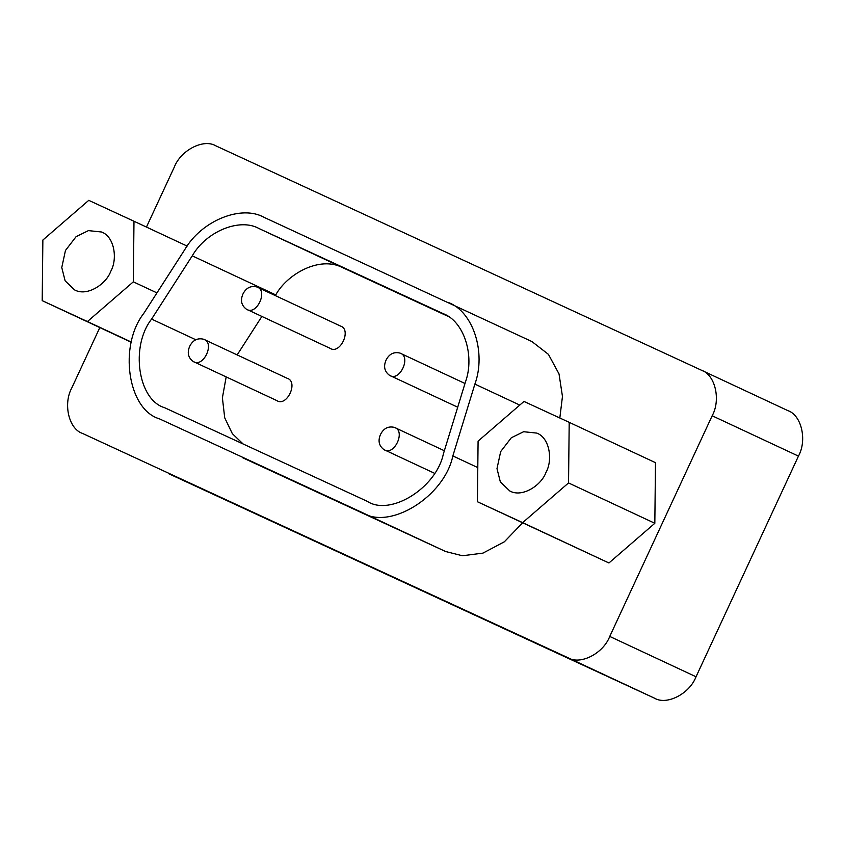 <?xml version="1.0" encoding="UTF-8"?>
<svg xmlns="http://www.w3.org/2000/svg" width="844" height="844" viewBox="0 0 844 844"><rect width="100%" height="100%" fill="white"/><g stroke="black" fill="none" stroke-linecap="round" stroke-linejoin="round"><path stroke-width="1.27" d="M386.024 360.177C389.158 353.984 393.789 351.621 399.929 353.066C411.724 356.39 399.645 382.258 389.527 375.327C384.495 371.582 383.324 366.528 386.024 360.177M242.924 294.06C246.058 287.867 250.7 285.494 256.829 286.949C268.624 290.262 256.544 316.141 246.427 309.21C241.395 305.454 240.223 300.411 242.924 294.06M256.829 286.949L340.332 325.984C352.127 329.308 340.058 355.176 329.93 348.245L246.427 309.21M380.486 434.502C383.63 428.309 388.261 425.935 394.401 427.391C406.186 430.704 394.116 456.583 383.988 449.652C378.956 445.896 377.796 440.842 380.486 434.502M189.689 346.335C192.822 340.143 197.464 337.779 203.594 339.225C215.389 342.548 203.32 368.417 193.192 361.485C188.159 357.74 186.999 352.686 189.689 346.335M203.594 339.225L287.108 378.27C298.892 381.583 286.823 407.462 276.695 400.531L193.192 361.485M465.424 382.079C475.088 355.567 463.852 321.142 443.079 313.588L259.045 228.555C239.823 217.625 206.252 231.34 192.242 255.848L151.593 319.085C130.134 346.441 137.983 399.972 164.591 407.694L367.235 501.325C390.339 516.57 436.337 487.927 443.374 453.903L465.424 382.079M243.135 443.986L232.353 433.679L224.715 417.822L222.394 397.841L226.181 376.909M237.153 354.913L261.893 316.437M275.292 295.579L275.745 294.883C287.287 273.994 319.686 255.658 342.548 267.59L448.037 316.342M448.248 302.447C473.02 311.447 486.418 352.486 474.887 384.104L452.848 455.929C444.461 496.494 389.611 530.644 362.055 512.466L159.421 418.835C127.697 409.625 118.329 345.808 143.913 313.187L184.562 249.951C201.273 220.738 241.31 204.385 264.214 217.414L531.752 341.482M242.924 457.87L445.569 551.501L462.428 555.753L482.947 553.115L504.322 541.816L522.584 522.847M559.825 418.002L562.463 396.448L559.023 373.924L548.431 354.364L531.942 341.577M110.722 271.399C106.122 284.28 86.964 296.866 74.567 289.882L65.125 280.809L61.77 267.537L65.463 250.478L76.108 236.647L88.43 230.623L101.618 232.005C114.879 237.037 117.548 259.614 110.722 271.399M133.32 281.843L87.428 321.543L42.2 300.643L42.865 240.044L88.757 200.344L133.985 221.244L133.32 281.843L156.963 292.889M131.411 342.094L87.428 321.543M131.358 342.305L42.2 300.643M187.168 246.1L133.985 221.244M545.941 472.492C541.331 485.384 522.183 497.96 509.776 490.976L500.344 481.903L496.989 468.631L500.682 451.582L511.327 437.751L523.639 431.717L536.837 433.099C550.098 438.131 552.767 460.708 545.941 472.492M568.539 482.937L522.647 522.636L477.419 501.737L478.084 441.138L523.976 401.438L569.204 422.338L568.539 482.937L654.828 523.28L608.935 562.98L522.647 522.636M608.935 562.98L477.419 501.737M654.828 523.28L655.493 462.681L569.204 422.338M146.455 227.068L174.244 167.228C180.753 150.148 203.647 138.395 215.874 145.854L701.575 370.284C715.184 374.757 721.019 399.782 712.167 415.776L609.748 636.439C603.238 653.52 580.334 665.262 568.117 657.803L82.406 433.373C68.797 428.9 62.973 403.875 71.814 387.881L99.814 327.567M168.705 473.716L654.406 698.146C666.633 705.605 689.527 693.852 696.036 676.772L798.456 456.119C807.307 440.125 801.484 415.1 787.863 410.627L701.575 370.284L787.863 410.627M195.734 339.721L151.593 319.085M275.745 294.883L192.242 255.848M342.548 267.59L259.045 228.555M519.767 405.078L474.887 384.104M477.788 467.597L452.848 455.929M445.569 551.501L362.055 512.466M696.036 676.772L609.748 636.439M798.456 456.119L712.167 415.776M654.406 698.146L568.117 657.803M399.929 353.066L464.991 383.482M389.527 375.327L457.712 407.209M394.401 427.391L444.345 450.738M383.988 449.652L434.512 473.273"/></g></svg>
